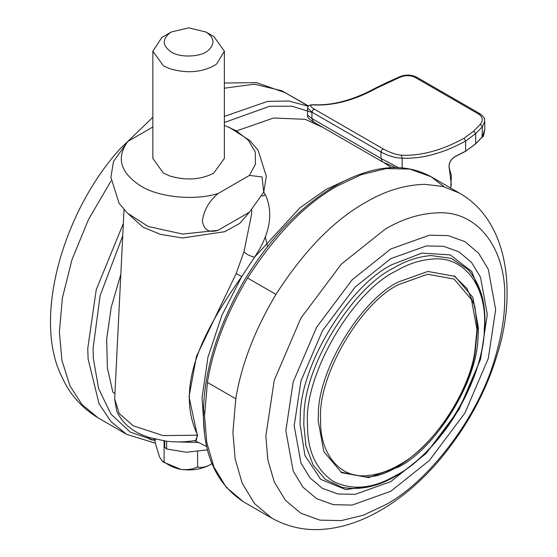 <?xml version="1.0" encoding="UTF-8"?>
<svg xmlns="http://www.w3.org/2000/svg" width="557" height="557" viewBox="0 0 557 557"><rect width="100%" height="100%" fill="white"/><g stroke="black" fill="none" stroke-linecap="round" stroke-linejoin="round"><path stroke-width="0.84" d="M398.346 281.981C360.783 300.014 317.678 370.558 318.346 415.069L318.193 420.8L323.819 451.623L341.671 472.691L368.838 477.614L398.346 467.079C434.056 449.673 476.04 384.337 477.934 339.505L478.491 328.254L472.865 297.438L455.013 276.369L427.846 271.447L398.346 281.981M390.749 481.638L426.293 453.294L459.024 409.562L480.524 359.349L487.305 314.392L480.524 277.268L471.57 262.472L459.024 251.882L443.588 246.312L426.293 245.95L390.749 258.643L355.206 286.994L322.468 330.719L300.968 380.932L294.187 425.889L300.968 463.02L309.929 477.815L322.468 488.405L337.911 493.975L355.206 494.331L390.749 481.638M390.749 249L352.128 279.802L316.564 327.314L293.198 381.872L285.832 430.714L293.198 471.055L302.931 487.131L316.564 498.64L333.337 504.691L352.128 505.081L390.749 491.288L429.363 460.486L464.935 412.974L488.294 358.416L495.66 309.574L488.294 269.233L478.56 253.15L464.935 241.647L448.155 235.597L429.363 235.207L390.749 249M205.93 31.993L213.895 36.588L224.36 51.181L216.701 63.951L213.672 65.907C200.701 72.563 186.038 73.496 169.69 68.692L163.333 65.775L152.862 51.181L161.836 37.507L171.298 31.993L188.614 27.85L205.93 31.993C214.619 37.813 215.26 44.059 207.852 50.736C200.993 57.058 179.89 57.97 171.298 51.989C162.282 45.771 161.941 39.31 170.268 32.619L171.298 31.993M152.862 51.181L152.862 158.439L163.333 173.032L169.69 175.949C186.038 180.753 200.701 179.82 213.672 173.164L224.36 158.439L224.36 51.181M155.125 439.487L155.125 442.55L159.608 457.123L162.157 460.952L163.48 462.115L180.844 469.377C191.887 470.846 201.55 469.349 209.843 464.893L211.939 463.549M162.157 460.952L164.099 461.885C169.119 465.666 174.696 468.165 180.844 469.377C186.943 470.066 192.52 469.3 197.589 467.065C201.265 467.943 205.352 467.219 209.843 464.893M197.589 451.762L197.589 467.065M164.099 440.434L164.099 461.885M207.545 449.875L186.282 452.249L166.661 448.984L164.768 447.389L164.733 440.97M198.389 442.467L174.738 441.826M155.542 439.243L152.047 440.044L149.29 438.958L147.494 436.89M224.36 125.346L236.384 130.86L248.415 140.294L255.224 151.943L255.419 164.231L249.432 175.427L262.027 176.924L263.726 192.151L249.432 212.196L218.031 230.326C209.154 233.105 203.925 230.006 202.344 221.025C203.911 210.184 209.14 201.028 218.031 193.551C194.637 200.889 158.759 197.387 140.844 186.024C120.298 172.747 115.953 157.896 127.797 141.457L113.503 161.502L110.892 177.3L119.114 203.375L127.462 213.171L148.239 226.49L182.585 234.065L218.031 230.326M249.432 175.427L218.031 193.551M152.862 126.982L127.797 141.457M314.371 122.303L313.494 121.99C308.822 119.08 306.837 116.796 307.541 115.139L311.941 118.557L380.946 158.397L398.499 167.664M466.376 150.703L475.664 143.734L482.383 136.883L484.778 129.301L484.778 121.356L482.383 126.745L475.664 133.624L465.631 141.018C443.142 153.321 421.99 159.037 402.175 158.167C395.574 158.07 388.501 156.009 380.946 151.998L381.775 149.903L383.397 149.032C389.9 152.569 395.881 154.623 401.339 155.194L402.175 158.167L402.175 167.887M450.69 188.057L451.274 184.346L449.325 168.841C448.267 164.016 450.14 159.936 454.944 156.594L465.631 151.128L465.631 141.018L464.078 138.24L473.68 131.139L475.664 133.624L475.664 143.734M473.68 131.139L480.308 124.322C483.413 120.375 482.822 116.935 478.519 113.997L415.16 77.416L416.552 77.124C410.801 74.366 404.786 74.408 398.513 77.249L399.306 77.555L377.026 87.978C354.795 100.149 333.88 105.795 314.294 104.939C309.4 104.695 309.434 106.109 314.399 109.193L383.397 149.032M415.16 77.416C410.258 75.042 404.974 75.091 399.306 77.555M480.308 124.322L482.383 126.745L482.097 137.057M377.026 87.978L375.905 87.867C353.688 99.995 332.933 105.621 313.647 104.744L314.294 104.939M395.561 167.608L382.499 161.829L380.946 158.397L380.946 151.998L311.941 112.159L307.541 107.947C307.659 105.774 309.692 104.702 313.647 104.744M249.536 212.106L239.663 223.441L224.722 231.705L182.571 237.957L160.569 234.4L143.093 227.214L128.486 214.111M263.719 192.158L265.431 194.873C273.703 213.275 270.061 234.065 254.493 257.243L241.759 276.544C204.767 328.7 173.909 385.493 197.624 435.184L163.076 435.588L133.297 425.806L119.275 413.614L114.651 398.896L116.768 411.317C122.637 423.891 133.52 432.629 149.415 437.53L165.436 441.06C175.824 442.383 186.122 442.119 196.315 440.281L197.275 435.226L189.032 396.807L196.426 356.452L236.147 273.536L244.001 251.667L251.562 214.361M197.624 435.184L195.667 440.399M204.468 432.81L202.045 397.621L207.963 357.204L221.825 315.485L241.759 276.544L236.147 273.536M351.885 177.481L325.866 189.519L299.924 207.838L254.493 257.243C249.411 255.872 245.916 254.013 244.001 251.667M265.431 194.873L262.055 196.099M120.827 274.246L111.219 307.276L106.679 339.157L107.383 367.947L112.862 392.177L114.916 393.604M194.602 440.58L206.758 446.547M236.558 130.902L273.584 118.007L305.229 119.33L323.171 127.581M384.295 162.811L391.369 167.706M111.066 180.886L88.493 219.514L71.985 259.659L62.377 298.03L59.397 332.063L61.911 360.295L69.98 385.917L81.976 404.528L98.262 417.973L126.627 434.349L110.864 421.489L99.069 403.797L88.09 358.938L87.762 348.438L96.264 289.577L123.341 223.489M224.36 116.42L267.569 101.388L288.735 101.026L308.146 106.199M308.279 106.046L281.738 90.721L308.404 105.914M224.36 88.194L254.445 84.198L281.738 90.721M155.125 440.615L130.268 432.107L110.982 414.15L98.645 388.709L93.388 358.729L93.075 348.438L100.128 295.586L122.728 235.869M224.36 122.484L269.692 106.269L291.861 106.206L311.941 112.403M444.173 186.783L431.055 176.722L409.841 169.07L386.071 168.583L361.375 174.64L337.236 186.024C305.424 203.855 275.541 234.525 247.587 278.034C226.33 313.702 212.941 348.494 207.42 382.408L204.537 415.856L206.751 442.46L213.853 466.884L226.17 487.215L243.402 501.766L271.774 518.149C288.623 527.361 306.294 531.03 324.78 529.15C337.41 528.015 350.235 524.659 363.248 519.075C389.642 507.524 414.234 488.802 437.022 462.916C465.443 429.496 485.405 393.695 496.907 355.505C516.624 294.932 509.558 221.623 459.434 193.105L442.836 186.435L424.434 184.318C404.577 184.924 384.971 190.954 365.601 202.4C333.789 220.238 303.906 250.908 275.952 294.416C254.702 330.085 241.313 364.877 235.792 398.791L232.903 432.239L235.124 458.843L242.225 483.267L254.542 503.605L271.781 518.149M247.587 278.034L275.952 294.416M459.441 193.112L431.062 176.729C412.277 166.432 390.93 164.837 367.042 171.96C350.374 176.952 333.838 185.495 317.434 197.589C289.466 218.163 264.742 246.354 243.263 282.155C217.188 328.275 203.918 371.693 203.451 412.396C202.852 454.018 216.172 483.81 243.402 501.766M207.42 382.408L235.792 398.791M431.209 255.559C418.606 256.526 406.227 260.599 394.057 267.778C352.275 287.913 303.997 365.907 304.011 416.19L303.753 424.197L305.967 445.879L313.111 465.018L325.351 479.396L341.928 487.298C368.031 492.061 394.843 481.568 422.366 455.835C434.126 444.764 444.764 431.745 454.268 416.775C473.053 385.876 483.211 356.188 484.743 327.711C486.198 303.426 480.552 283.952 467.796 269.289L451.4 258.392L431.209 255.559M395.992 475.323C437.384 455.438 484.931 377.75 484.277 328.609C487.8 290.559 466.884 255.649 432.378 259.054C420.041 260.001 407.912 263.99 395.992 271.022C352.226 291.722 303.572 375.989 307.527 424.246C307.227 450.488 315.861 469.579 333.441 481.513C352.56 490.773 373.413 488.705 395.992 475.323M482.752 299.513L471.793 271.544L450.286 254.883L421.83 253.115L392.142 264.582C349.518 285.121 300.272 364.675 300.286 415.968L300.028 424.128L304.944 455.57L320.7 479.333L345.883 489.631L375.585 485.14M438.234 212.809C420.361 213.359 402.711 218.783 385.284 229.087L341.323 264.15L300.836 318.235L274.239 380.34L265.856 435.943L267.847 459.88L274.239 481.861L285.323 500.165L300.836 513.255L319.934 520.141L341.323 520.593L363.554 515.134L385.284 504.893C426.704 483.17 477.864 419.115 495.187 357.51C501.69 335.405 504.865 315.582 504.712 298.037C506.271 251.757 479.946 210.929 438.234 212.809M204.544 410.899L204.544 414.317M166.661 448.984L166.661 441.214M149.29 438.958L149.29 437.489M382.499 161.829L313.494 121.99L311.941 118.557L311.941 112.159L312.769 110.063L314.399 109.193M449.297 168.423L449.325 168.841L449.297 168.423M375.905 87.867L388.173 81.942L388.967 82.227M478.519 113.997L479.911 113.705L416.552 77.124M401.339 155.194C420.932 156.057 441.84 150.404 464.078 138.24M398.798 284.53C360.128 302.827 317.135 377.284 320.63 419.922C319.44 451.574 338.496 478.825 367.342 475.587C378.022 474.634 388.507 471.125 398.798 465.053C430.143 449.283 468.242 395.519 474.752 352.289L476.973 329.66L471.48 299.603L454.073 279.057L427.574 274.253L398.798 284.53M98.262 417.973C81.921 408.03 69.945 394.628 62.321 377.764C31.819 318.764 63.512 210.999 120.027 148.9L152.862 117.304M224.36 83.028L256.471 82.631L285.922 92.928M126.627 434.349L155.271 443.163M267.52 246.619L265.236 236.363M228.99 127.17L249.766 140.482L258.107 150.279L266.337 176.353L263.726 192.151M450.752 188.099L451.414 175.664L449.395 168.527C448.413 163.953 450.23 160.04 454.839 156.782L465.548 151.309L475.608 143.887L482.341 137.022C483.177 137.44 483.991 134.871 484.778 129.321L484.778 129.301M388.173 81.942L398.513 77.249M484.778 121.363C483.873 118.62 485.989 118.446 479.911 113.705M307.541 115.132L307.541 107.947M340.64 472.078L365.308 476.98C407.021 477.913 466.87 409.311 475.218 351.697L477.481 328.198L474.843 306.447L466.912 288.387L453.969 275.785M114.651 398.896L124.023 209.669M251.548 214.626L251.778 209.961"/></g></svg>
